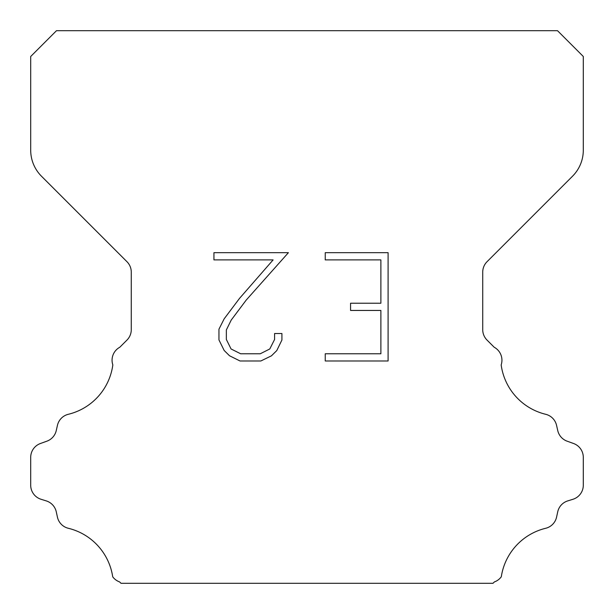 <?xml version="1.0" encoding="UTF-8"?>
<svg xmlns="http://www.w3.org/2000/svg" width="614" height="614" viewBox="0 0 614 614"><rect width="100%" height="100%" fill="white"/><g stroke="black" fill="none" stroke-linecap="round" stroke-linejoin="round"><path stroke-width="0.92" d="M380.88 353.771L380.88 310.446L350.563 310.446L350.563 303.224L380.88 303.224L380.88 259.899L325.243 259.899L325.243 252.676L388.102 252.676L388.102 360.986L325.243 360.986L325.243 353.771L380.88 353.771M281.918 333.525L281.918 340.018L276.768 350.594L271.411 355.851L260.835 360.986L240.036 360.986L229.529 355.767L224.171 350.479L218.952 339.91L218.952 329.188L224.171 318.827L239.468 298.45L273.107 259.899L213.941 259.899L213.941 252.676L288.403 252.676L246.237 300.046L231.217 320.071L226.351 329.948L226.351 339.458L231.079 348.982L240.665 353.771L260.275 353.771L269.792 348.967L274.588 339.458L274.588 333.525L281.918 333.525M56.488 30.7L557.512 30.7L583.3 56.488L583.3 150.184A36.84 36.84 0 0 1 572.509 176.233L487.04 261.702A14.736 14.736 0 0 0 482.727 272.125L482.727 329.672A14.736 14.736 0 0 0 487.04 340.087L494.209 347.248A14.736 14.736 0 0 1 501.17 364.9A58.944 58.944 0 0 0 545.669 414.289A14.736 14.736 0 0 1 556.56 425.356L557.742 430.567A14.736 14.736 0 0 0 567.113 441.174L573.56 443.5A14.736 14.736 0 0 1 583.3 457.361L583.3 485.214A14.736 14.736 0 0 1 572.939 499.282L567.743 500.901A14.736 14.736 0 0 0 557.712 511.876L556.591 517.065A14.736 14.736 0 0 1 545.662 528.286A58.944 58.944 0 0 0 501.293 576.792A14.736 14.736 0 0 1 494.37 581.934L493.004 583.3L120.996 583.3L119.63 581.934A14.736 14.736 0 0 1 112.707 576.792A58.944 58.944 0 0 0 68.338 528.286A14.736 14.736 0 0 1 57.409 517.065L56.288 511.876A14.736 14.736 0 0 0 46.257 500.901L41.061 499.282A14.736 14.736 0 0 1 30.7 485.214L30.7 457.361A14.736 14.736 0 0 1 40.44 443.5L46.887 441.174A14.736 14.736 0 0 0 56.258 430.567L57.44 425.356A14.736 14.736 0 0 1 68.331 414.289A58.944 58.944 0 0 0 112.83 364.9A14.736 14.736 0 0 1 119.791 347.248L126.96 340.087A14.736 14.736 0 0 0 131.273 329.672L131.273 272.125A14.736 14.736 0 0 0 126.96 261.702L41.491 176.233A36.84 36.84 0 0 1 30.7 150.184L30.7 56.488L56.488 30.7"/></g></svg>
